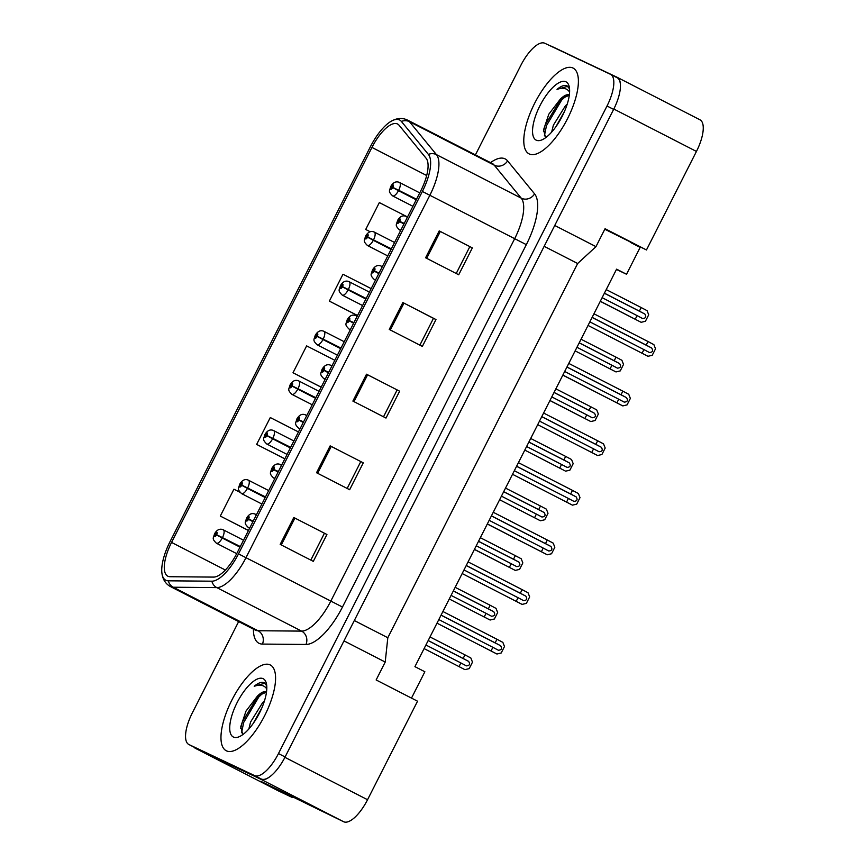 <?xml version="1.0" encoding="UTF-8"?>
<svg xmlns="http://www.w3.org/2000/svg" width="865" height="865" viewBox="0 0 865 865"><rect width="100%" height="100%" fill="white"/><g stroke="black" fill="none" stroke-linecap="round" stroke-linejoin="round"><path stroke-width="1.3" d="M278.13 790.761A30.134 11.332 -62.8 0 0 278.26 790.826A30.134 11.332 -62.8 0 0 278.379 790.891L292.219 797.433L260.765 781.29L343.664 821.75A30.134 11.332 -62.8 0 0 367.549 799.725L417.536 701.201L376.134 679.955L385.217 662.049L343.989 640.889M292.219 797.433L292.738 796.405M411.491 698.109L424.866 671.759L414.93 666.655L616.594 269.156L626.53 274.259L616.453 269.437M604.797 229.236L646.458 249.963L696.444 151.44A30.134 11.332 -62.8 0 0 699.947 119.781A30.134 11.332 -62.8 0 0 699.817 119.716L617.275 77.363M620.432 86.37A30.134 11.332 -62.8 0 0 617.145 77.299A30.134 11.332 -62.8 0 0 617.026 77.234L551.74 46.375A30.134 11.332 -62.8 0 0 550.616 46.018M554.746 225.473L595.974 246.633L605.057 228.717L646.458 249.963M595.974 246.633L577.658 263.511L544.161 246.33M577.658 263.511L387.812 637.732L354.315 620.54M387.812 637.732L385.217 662.049M194.009 747.155A30.134 11.332 -62.8 0 0 195.458 748.344A30.134 11.332 -62.8 0 0 195.587 748.398L260.862 779.268A30.134 11.332 -62.8 0 0 270.431 776.262M630.228 242.287L640.165 247.379L626.53 274.259M226.457 750.852A48.213 18.143 -62.8 0 0 264.549 715.874A48.213 18.143 -62.8 0 0 270.28 664.969A48.213 18.143 -62.8 0 0 270.085 664.861A48.213 18.143 -62.8 0 0 232.004 699.839A48.213 18.143 -62.8 0 0 226.262 750.755A48.213 18.143 -62.8 0 0 226.457 750.852A48.213 18.143 -62.8 0 0 264.549 715.874A48.213 18.143 -62.8 0 0 270.28 664.969A48.213 18.143 -62.8 0 0 270.085 664.861A48.213 18.143 -62.8 0 0 232.004 699.839A48.213 18.143 -62.8 0 0 226.262 750.755A48.213 18.143 -62.8 0 0 226.457 750.852M529.272 153.97A48.213 18.143 -62.8 0 0 567.364 119.002A48.213 18.143 -62.8 0 0 573.095 68.086A48.213 18.143 -62.8 0 0 572.9 67.989A48.213 18.143 -62.8 0 0 534.819 102.957A48.213 18.143 -62.8 0 0 529.077 153.873A48.213 18.143 -62.8 0 0 529.272 153.97A48.213 18.143 -62.8 0 0 567.364 119.002A48.213 18.143 -62.8 0 0 573.095 68.086A48.213 18.143 -62.8 0 0 572.9 67.989A48.213 18.143 -62.8 0 0 534.819 102.957A48.213 18.143 -62.8 0 0 529.077 153.873A48.213 18.143 -62.8 0 0 529.272 153.97M167.951 576.252A32.146 12.088 117.2 0 1 167.821 576.187A32.146 12.088 117.2 0 1 171.551 542.42L371.95 147.428A32.146 12.088 117.2 0 1 397.554 124.009A32.146 12.088 117.2 0 1 399.1 125.274L426.11 158.252A32.146 12.088 117.2 0 1 420.822 190.743L236.967 553.146A32.146 12.088 117.2 0 1 213.612 577.096L170.07 576.717A32.146 12.088 117.2 0 1 167.951 576.252M165.907 580.285A36.665 13.797 -62.8 0 0 168.329 580.815L211.86 581.193A36.665 13.797 -62.8 0 0 238.502 553.87L422.358 191.479A36.665 13.797 -62.8 0 0 428.38 154.403L401.382 121.435A36.665 13.797 -62.8 0 0 391.78 120.905A36.665 13.797 -62.8 0 0 370.404 146.704L170.016 541.695A36.665 13.797 -62.8 0 0 161.939 573.311A36.665 13.797 -62.8 0 0 165.907 580.285M195.349 747.836A30.134 11.332 -62.8 0 0 195.468 747.901A30.134 11.332 -62.8 0 0 195.598 747.966L261.219 778.987A30.134 11.332 -62.8 0 0 285.104 756.962L613.631 109.39A30.134 11.332 -62.8 0 0 617.134 77.731A30.134 11.332 -62.8 0 0 617.015 77.677L610.636 74.401M238.654 621.567L192.354 712.846A30.134 11.332 -62.8 0 0 188.851 744.505A30.134 11.332 -62.8 0 0 188.97 744.56L254.591 775.591A30.134 11.332 -62.8 0 0 278.476 753.566L607.014 105.995A30.134 11.332 -62.8 0 0 610.517 74.336A30.134 11.332 -62.8 0 0 610.387 74.271L544.766 43.25A30.134 11.332 -62.8 0 0 520.881 65.275L475.404 154.922M439.215 230.901L472.344 247.887L458.71 274.767L425.591 257.77L439.215 230.901L440.328 231.463L426.694 258.332M330.16 445.864L363.278 462.851L349.655 489.72L316.536 472.733L330.16 445.864L331.273 446.427L317.639 473.296M293.808 517.519L326.927 534.505L313.303 561.374L280.184 544.388L293.808 517.519L294.922 518.081L281.287 544.95M402.863 302.555L435.982 319.542L422.358 346.411L389.239 329.424L402.863 302.555L403.977 303.118L390.342 329.987M366.511 374.21L399.63 391.196L386.006 418.065L352.888 401.079L366.511 374.21L367.625 374.772L353.99 401.641M365.711 229.463L370.198 231.766L365.711 229.463L379.335 202.583L407.523 216.974M298.457 431.938L270.28 417.546L256.646 444.415L284.801 458.861M239.886 492.239L233.928 489.201L220.294 516.07L248.45 530.515M371.171 288.629L342.983 274.237L329.36 301.117L357.505 315.552M334.82 360.283L306.632 345.892L293.008 372.761L321.153 387.206M399.63 391.196L367.625 374.772M435.982 319.542L433.462 318.352M419.871 345.135L433.462 318.342L403.977 303.118M326.927 534.505L294.922 518.081M363.278 462.851L331.273 446.427M472.344 247.887L440.328 231.463M293.008 372.761L321.185 387.152M256.646 444.415L284.834 458.807M220.294 516.07L248.482 530.461M329.36 301.117L357.537 315.498M397.111 389.996L383.519 416.789M360.759 461.651L347.168 488.444M324.407 533.305L310.816 560.098M469.814 246.687L456.223 273.491M240.308 546.561L216.618 534.711A2.508 0.941 -62.8 0 0 216.845 532.17A2.508 0.941 -62.8 0 0 214.855 534.008A2.508 0.941 -62.8 0 0 214.574 536.646A2.508 0.941 -62.8 0 0 216.51 534.905L215.255 535.305L216.163 533.51L216.618 534.711M240.07 547.026L216.034 534.602M240.21 546.756L216.066 534.527M216.51 534.905L222.262 538.03A7.536 2.833 117.2 0 1 216.445 543.252A7.536 2.833 117.2 0 1 216.412 543.231C211.536 538.441 213.45 538.311 214.531 533.824C216.964 529.704 219.829 528.342 223.138 529.748L223.289 529.823A7.536 2.833 117.2 0 1 223.289 529.823A7.536 2.833 117.2 0 1 222.565 537.446M240.016 547.145L222.262 538.03M464.602 669.488L424.099 648.588M459.055 666.526L460.883 662.947L425.915 645.009M460.883 662.947L466.365 665.855C469.598 665.672 470.355 664.179 468.614 661.357L463.153 658.47L464.97 654.881L470.852 658.005L472.485 662.147L469.198 668.623L464.948 669.651M464.97 654.881L430.002 636.943M463.153 658.47L428.186 640.533M253.207 521.141L248.612 519.076A2.508 0.941 -62.8 0 0 248.85 516.535A2.508 0.941 -62.8 0 0 246.86 518.373A2.508 0.941 -62.8 0 0 246.579 521.011A2.508 0.941 -62.8 0 0 248.515 519.27L247.249 519.67L248.169 517.875L248.612 519.076M252.969 521.595L248.028 518.978M248.515 519.27L252.915 521.703M253.11 521.325L248.071 518.892M496.607 653.854L436.998 623.157M491.061 650.902L492.877 647.312L438.815 619.578M492.877 647.312L498.37 650.221C501.592 650.037 502.349 648.545 500.619 645.733L495.148 642.836L496.964 639.257L502.857 642.371L504.49 646.512L501.203 652.988L496.943 654.016M496.964 639.257L442.902 611.512M495.148 642.836L441.085 615.091M248.839 729L250.558 722.059L262.582 702.715L264.452 700.899M253.121 723.594L261.803 708.013M266.539 691.74A22.706 8.542 -62.8 0 0 257.446 696.087L266.485 692.13M266.734 685.761L264.257 682.777C261.684 681.663 258.343 682.82 254.213 686.259C258.927 684.42 262.711 684.81 265.566 687.405L266.788 688.864M264.82 683.101L264.257 682.777M233.453 737.067A32.751 12.326 -62.8 0 0 239.064 736.775A32.751 12.326 -62.8 0 0 259.24 713.484A32.751 12.326 -62.8 0 0 266.388 683.512A32.751 12.326 -62.8 0 0 263.09 678.657A32.751 12.326 -62.8 0 0 237.129 702.585A32.751 12.326 -62.8 0 0 233.453 737.067M257.446 696.087L245.995 711.084L240.773 726.654L242.546 733.725M254.213 686.259L264.906 683.177M241.584 732.731L243.671 722.491L258.819 696.985L263.62 692.487M240.665 728.341L242.362 721.81L258.559 695.201M257.1 717.399L258.765 714.382M551.654 132.129L553.373 125.176L565.396 105.833L567.267 104.016M555.935 126.712L564.618 111.142M569.354 94.858A22.706 8.542 -62.8 0 0 560.26 99.205L569.3 95.258M569.548 88.879L567.072 85.905C564.499 84.781 561.147 85.938 557.028 89.376C561.742 87.549 565.526 87.927 568.381 90.533L569.602 91.982M567.624 86.219L567.072 85.905M536.268 140.184A32.751 12.326 -62.8 0 0 541.879 139.892A32.751 12.326 -62.8 0 0 562.045 116.602A32.751 12.326 -62.8 0 0 569.202 86.641A32.751 12.326 -62.8 0 0 565.905 81.775A32.751 12.326 -62.8 0 0 539.944 105.714A32.751 12.326 -62.8 0 0 536.268 140.184M560.26 99.205L548.799 114.202L543.588 129.772L545.35 136.854M557.028 89.376L567.721 86.295M544.399 135.859L546.485 125.609L561.634 100.102L566.434 95.615M543.48 131.458L545.177 124.938L561.374 98.329M559.915 120.527L561.58 117.499M265.479 496.932L241.789 485.092A2.508 0.941 -62.8 0 0 242.016 482.551A2.508 0.941 -62.8 0 0 240.027 484.378A2.508 0.941 -62.8 0 0 239.746 487.027A2.508 0.941 -62.8 0 0 241.692 485.287L240.427 485.676L241.335 483.892L241.789 485.092M265.241 497.407L241.205 484.984M265.382 497.137L241.249 484.908M241.692 485.287L247.433 488.411A7.536 2.833 117.2 0 1 241.616 493.623A7.536 2.833 117.2 0 1 241.584 493.612A7.536 2.833 117.2 0 1 241.53 493.58M265.187 497.526L247.433 488.411M489.741 619.848L449.27 598.969M484.238 616.907L486.054 613.328L451.087 595.39M486.054 613.328L491.515 616.215C494.769 616.053 495.526 614.561 493.785 611.739L488.325 608.852L490.141 605.262L496.023 608.387L497.656 612.528L494.38 618.994L490.12 620.021M490.141 605.262L455.174 587.324M488.325 608.852L453.357 590.903M290.662 447.313L266.961 435.473A2.508 0.941 -62.8 0 0 267.199 432.922A2.508 0.941 -62.8 0 0 265.198 434.76A2.508 0.941 -62.8 0 0 264.917 437.409A2.508 0.941 -62.8 0 0 266.863 435.668L265.598 436.057L266.517 434.273L266.961 435.473M290.413 447.789L266.377 435.365M290.554 447.519L266.42 435.29M266.863 435.668L272.605 438.793A7.536 2.833 117.2 0 1 266.788 444.005A7.536 2.833 117.2 0 1 266.755 443.994C261.89 439.193 263.793 439.074 264.885 434.576C267.317 430.456 270.183 429.105 273.481 430.511L273.632 430.586A7.536 2.833 117.2 0 1 272.908 438.209M290.359 447.897L272.605 438.793M514.913 570.23L474.442 549.351M509.409 567.289L511.226 563.71L476.258 545.761M514.935 570.23L474.398 549.437L514.935 570.23M511.226 563.71L516.686 566.597C519.941 566.424 520.698 564.932 518.968 562.12L513.496 559.223L515.313 555.644L521.206 558.758L522.838 562.91L519.551 569.375L515.291 570.403M515.313 555.644L480.356 537.706M513.496 559.223L478.529 541.285M315.833 397.695L292.132 385.855A2.508 0.941 -62.8 0 0 292.37 383.303A2.508 0.941 -62.8 0 0 290.381 385.141A2.508 0.941 -62.8 0 0 290.099 387.779A2.508 0.941 -62.8 0 0 292.035 386.05L290.77 386.439L291.689 384.655L292.132 385.855M315.595 398.17L291.548 385.747M315.736 397.9L291.591 385.671M292.035 386.05L297.787 389.174A7.536 2.833 117.2 0 1 291.959 394.386A7.536 2.833 117.2 0 1 291.938 394.375A7.536 2.833 117.2 0 1 291.883 394.343M315.53 398.278L297.787 389.174M540.128 520.622L499.613 499.732M534.581 517.67L536.397 514.091L501.44 496.142M536.397 514.091L541.89 516.989C545.112 516.805 545.869 515.313 544.139 512.502L538.668 509.604L540.484 506.025L546.377 509.139L548.01 513.291L544.723 519.757L540.474 520.784M540.484 506.025L505.528 488.087M538.668 509.604L503.711 491.666M341.005 348.076L317.304 336.226A2.508 0.941 -62.8 0 0 317.542 333.685A2.508 0.941 -62.8 0 0 315.552 335.523A2.508 0.941 -62.8 0 0 315.271 338.161A2.508 0.941 -62.8 0 0 317.206 336.431L315.952 336.82L316.86 335.025L317.304 336.226M340.767 348.552L316.731 336.128M340.907 348.271L316.763 336.042M317.206 336.431L322.959 339.556A7.536 2.833 117.2 0 1 317.141 344.767A7.536 2.833 117.2 0 1 317.109 344.757C312.233 339.956 314.146 339.826 315.228 335.339C317.66 331.219 320.526 329.868 323.824 331.273L323.986 331.349A7.536 2.833 117.2 0 1 323.25 338.972M340.713 348.66L322.959 339.556M565.277 470.993L524.796 450.103M559.752 468.052L561.569 464.462L526.612 446.524M561.569 464.462L567.062 467.37C570.295 467.187 571.051 465.694 569.311 462.883L563.85 459.985L565.667 456.406L571.549 459.52L573.181 463.662L569.894 470.138L565.645 471.166M565.667 456.406L530.699 438.469M563.85 459.985L528.883 442.047M278.379 471.512L273.783 469.457A2.508 0.941 -62.8 0 0 274.021 466.916A2.508 0.941 -62.8 0 0 272.032 468.754A2.508 0.941 -62.8 0 0 271.751 471.393A2.508 0.941 -62.8 0 0 273.686 469.652L272.421 470.052L273.34 468.257L273.783 469.457M278.152 471.976L273.21 469.349M273.686 469.652L278.098 472.085M278.281 471.706L273.243 469.273M521.779 604.235L462.17 573.538M516.232 601.272L518.048 597.693L463.986 569.949M518.048 597.693L523.541 600.602C526.774 600.418 527.531 598.926 525.79 596.115L520.319 593.217L522.146 589.638L528.028 592.752L529.661 596.893L526.374 603.37L522.125 604.397M522.146 589.638L468.084 561.893M520.319 593.217L466.257 565.472M303.55 421.893L298.966 419.839A2.508 0.941 -62.8 0 0 299.193 417.298A2.508 0.941 -62.8 0 0 297.203 419.125A2.508 0.941 -62.8 0 0 296.922 421.774A2.508 0.941 -62.8 0 0 298.858 420.033L297.603 420.433L298.512 418.638L298.966 419.839M303.323 422.358L298.382 419.73M298.858 420.033L303.269 422.466M303.464 422.088L298.414 419.655M546.918 554.595L487.341 523.92M541.404 551.654L543.231 548.075L489.168 520.33M546.929 554.606L487.298 524.006L546.929 554.606M543.231 548.075L548.691 550.973C551.946 550.8 552.703 549.307 550.962 546.485L545.501 543.598L547.318 540.009L553.2 543.134L554.833 547.275L551.546 553.751L547.296 554.779M547.318 540.009L493.255 512.275M545.501 543.598L491.439 515.854M328.732 372.274L324.137 370.22A2.508 0.941 -62.8 0 0 324.364 367.679A2.508 0.941 -62.8 0 0 322.375 369.506A2.508 0.941 -62.8 0 0 322.094 372.155A2.508 0.941 -62.8 0 0 324.04 370.415L322.775 370.804L323.683 369.02L324.137 370.22M328.495 372.739L323.553 370.112M324.04 370.415L328.44 372.847M328.635 372.469L323.596 370.036M572.133 504.987L512.523 474.29M566.586 502.035L568.402 498.456L514.34 470.711M568.402 498.456L573.863 501.343C577.117 501.181 577.874 499.678 576.133 496.867L570.673 493.98L572.489 490.39L578.371 493.515L580.004 497.656L576.728 504.122L572.468 505.149M572.489 490.39L518.427 462.656M570.673 493.98L516.61 466.235M366.176 298.457L342.486 286.607A2.508 0.941 -62.8 0 0 342.713 284.066A2.508 0.941 -62.8 0 0 340.724 285.904A2.508 0.941 -62.8 0 0 340.442 288.542A2.508 0.941 -62.8 0 0 342.389 286.802L341.124 287.202L342.032 285.407L342.486 286.607M365.938 298.933L341.902 286.51M366.079 298.652L341.945 286.423M342.389 286.802L348.13 289.937A7.536 2.833 117.2 0 1 342.313 295.149A7.536 2.833 117.2 0 1 342.281 295.127C337.415 290.337 339.318 290.207 340.399 285.72C342.832 281.601 345.697 280.238 349.006 281.644L349.157 281.731A7.536 2.833 117.2 0 1 349.157 281.731A7.536 2.833 117.2 0 1 348.433 289.343M365.884 299.041L348.13 289.937M590.438 421.363L549.967 400.484M584.935 418.433L586.751 414.843L551.784 396.905M590.46 421.374L549.924 400.571L590.46 421.374M586.751 414.843L592.211 417.741C595.466 417.568 596.223 416.076 594.482 413.265L589.022 410.367L590.838 406.788L596.72 409.902L598.353 414.043L595.077 420.52L590.817 421.547M590.838 406.788L555.871 388.839M589.022 410.367L554.054 392.429M391.358 248.839L367.657 236.988A2.508 0.941 -62.8 0 0 367.885 234.447A2.508 0.941 -62.8 0 0 365.895 236.275A2.508 0.941 -62.8 0 0 365.614 238.924A2.508 0.941 -62.8 0 0 367.56 237.183L366.295 237.572L367.203 235.788L367.657 236.988M391.11 249.304L367.074 236.88M391.25 249.034L367.117 236.805M367.56 237.183L373.302 240.308A7.536 2.833 117.2 0 1 367.484 245.53A7.536 2.833 117.2 0 1 367.452 245.509C362.586 240.719 364.489 240.589 365.581 236.102C368.014 231.982 370.88 230.62 374.177 232.025L374.329 232.101A7.536 2.833 117.2 0 1 373.604 239.724M391.056 249.423L373.302 240.308M615.653 371.766L575.139 350.866M610.106 368.804L611.923 365.225L576.955 347.287M611.923 365.225L617.415 368.133C620.638 367.949 621.394 366.457 619.654 363.635L614.193 360.748L616.01 357.159L621.903 360.283L623.524 364.425L620.248 370.901L615.988 371.928M616.01 357.159L581.042 339.221M614.193 360.748L579.226 342.81M416.53 199.21L392.829 187.37A2.508 0.941 -62.8 0 0 393.067 184.829A2.508 0.941 -62.8 0 0 391.077 186.656A2.508 0.941 -62.8 0 0 390.796 189.305A2.508 0.941 -62.8 0 0 392.732 187.564L391.467 187.954L392.386 186.17L392.829 187.37M416.292 199.685L392.245 187.262M416.422 199.415L392.288 187.186M392.732 187.564L398.484 190.689A7.536 2.833 117.2 0 1 392.656 195.901A7.536 2.833 117.2 0 1 392.624 195.89C387.758 191.089 389.661 190.97 390.753 186.472C393.186 182.364 396.051 181.001 399.349 182.407L399.511 182.483A7.536 2.833 117.2 0 1 398.776 190.105M416.227 199.804L398.484 190.689M640.781 322.126L600.31 301.247M635.278 319.185L637.094 315.606L602.126 297.668M640.803 322.137L600.267 301.334L640.803 322.137M637.094 315.606L642.554 318.493C645.809 318.331 646.566 316.839 644.836 314.017L639.365 311.13L641.181 307.54L647.074 310.665L648.707 314.806L645.42 321.272L641.16 322.299M641.181 307.54L606.224 289.602M639.365 311.13L604.408 293.181M353.904 322.656L349.309 320.601A2.508 0.941 -62.8 0 0 349.546 318.05A2.508 0.941 -62.8 0 0 347.546 319.888A2.508 0.941 -62.8 0 0 347.265 322.537A2.508 0.941 -62.8 0 0 349.211 320.796L347.946 321.185L348.865 319.401L349.309 320.601M353.666 323.121L348.725 320.493M349.211 320.796L353.612 323.218M353.807 322.84L348.768 320.418M597.283 455.358L537.695 424.672M591.757 452.417L593.574 448.838L539.511 421.093M593.574 448.838L599.034 451.725C602.289 451.552 603.046 450.06 601.316 447.248L595.844 444.351L597.661 440.772L603.554 443.886L605.186 448.038L601.899 454.503L597.639 455.531M597.661 440.772L543.598 413.027M595.844 444.351L541.782 416.616M379.075 273.037L374.48 270.983A2.508 0.941 -62.8 0 0 374.718 268.431A2.508 0.941 -62.8 0 0 372.729 270.269A2.508 0.941 -62.8 0 0 372.447 272.908A2.508 0.941 -62.8 0 0 374.383 271.178L373.118 271.567L374.037 269.772L374.48 270.983M378.838 273.491L373.896 270.875M374.383 271.178L378.784 273.599M378.978 273.221L373.94 270.799M622.432 405.728L562.866 375.053M616.929 402.798L618.745 399.208L564.683 371.474M622.454 405.739L562.823 375.14L622.454 405.739M618.745 399.208L624.216 402.106C627.46 401.933 628.217 400.441 626.487 397.63L621.016 394.732L622.832 391.153L628.725 394.267L630.358 398.408L627.071 404.885L622.822 405.912M622.832 391.153L568.77 363.408M621.016 394.732L566.953 366.998M404.247 223.419L399.652 221.353A2.508 0.941 -62.8 0 0 399.889 218.813A2.508 0.941 -62.8 0 0 397.9 220.651A2.508 0.941 -62.8 0 0 397.619 223.289A2.508 0.941 -62.8 0 0 399.554 221.548L398.3 221.948L399.208 220.153L399.652 221.353M404.02 223.873L399.079 221.256M399.554 221.548L403.966 223.981M404.15 223.603L399.111 221.17M647.647 356.131L588.038 325.435M642.1 353.18L643.917 349.59L589.854 321.856M643.917 349.59L649.41 352.498C652.643 352.315 653.399 350.822 651.659 348.011L646.198 345.113L648.015 341.534L653.897 344.648L655.529 348.79L652.242 355.266L647.993 356.293M648.015 341.534L593.952 313.79M646.198 345.113L592.136 317.368M696.444 151.44L613.815 109.033M367.549 799.725L284.92 757.329M343.664 821.75L260.862 779.268M278.379 790.891L195.587 748.398M171.551 542.42L225.376 570.035M490.498 162.663A50.224 18.889 117.2 0 1 504.955 158.803A50.224 18.889 117.2 0 1 507.582 160.879L534.581 193.857A50.224 18.889 117.2 0 1 526.331 244.644L342.475 607.035A50.224 18.889 117.2 0 1 305.983 644.457L262.441 644.079A50.224 18.889 117.2 0 1 253.423 629.147M422.358 191.479L429.851 195.274L245.995 557.666A40.179 15.116 117.2 0 1 216.801 587.605L173.26 587.227A40.179 15.116 117.2 0 1 170.61 586.654A40.179 15.116 117.2 0 1 170.437 586.567L255.229 630.077A40.179 15.116 -62.8 0 0 255.391 630.153A40.179 15.116 -62.8 0 0 258.04 630.736L301.582 631.115A40.179 15.116 -62.8 0 0 330.776 601.175L514.632 238.772A40.179 15.116 -62.8 0 0 521.238 198.15L494.239 165.172A40.179 15.116 -62.8 0 0 492.304 163.593A40.179 15.116 -62.8 0 0 492.131 163.507M168.329 580.815A10.045 9.147 -89.5 0 0 173.26 587.227L258.04 630.736A10.045 9.147 90.5 0 1 262.441 644.079M342.475 607.035L238.502 553.87M428.38 154.403A10.045 9.18 -39.3 0 1 436.457 154.64A40.179 15.116 117.2 0 1 429.851 195.274L526.331 244.644M305.983 644.457A10.045 9.147 90.5 0 0 301.582 631.115L216.801 587.605A10.045 9.147 -89.5 0 1 211.86 581.193M401.382 121.435A10.045 9.18 -39.3 0 1 409.448 121.673L436.457 154.64L521.238 198.15A10.045 9.18 140.7 0 0 534.581 193.857M391.78 120.905C397.327 117.986 402.571 117.716 407.512 120.084A40.179 15.116 117.2 0 1 409.448 121.673L494.239 165.172A10.045 9.18 140.7 0 0 507.582 160.879M188.97 744.56L195.598 747.966M254.591 775.591L261.219 778.987M278.476 753.566L285.104 756.962M607.014 105.995L613.631 109.39M255.067 629.99A40.179 15.116 -62.8 0 0 255.229 630.077L255.867 630.358M371.95 147.428L426.683 175.519M468.614 661.357L428.153 640.597M250.028 527.412A7.536 2.833 117.2 0 1 248.439 527.618A7.536 2.833 117.2 0 1 248.406 527.596C243.541 522.806 245.444 522.676 246.536 518.189C248.969 514.07 251.834 512.718 255.132 514.124L255.294 514.199A7.536 2.833 117.2 0 1 255.294 514.199A7.536 2.833 117.2 0 1 256.062 515.518M500.619 645.733L441.053 615.166M248.428 480.194A7.536 2.833 117.2 0 1 248.46 480.205A7.536 2.833 117.2 0 1 247.736 487.828M493.785 611.739L453.325 590.979M273.61 430.575A7.536 2.833 117.2 0 1 273.632 430.586L293.873 440.977M518.968 562.12L478.496 541.36M319.055 391.348L298.814 380.968A7.536 2.833 117.2 0 1 298.814 380.968A7.536 2.833 117.2 0 1 298.079 388.59M544.139 512.502L503.668 491.742M323.953 331.327A7.536 2.833 117.2 0 1 323.986 331.349L344.227 341.729M569.311 462.883L528.85 442.112M275.2 477.794A7.536 2.833 117.2 0 1 273.621 477.999A7.536 2.833 117.2 0 1 273.589 477.977A7.536 2.833 117.2 0 1 273.535 477.956M280.433 464.559A7.536 2.833 117.2 0 1 280.465 464.581A7.536 2.833 117.2 0 1 281.233 465.889M525.79 596.115L466.224 565.548M300.371 428.164A7.536 2.833 117.2 0 1 298.793 428.38A7.536 2.833 117.2 0 1 298.76 428.359C293.884 423.569 295.798 423.439 296.879 418.941C299.312 414.832 302.177 413.47 305.486 414.876L305.637 414.951A7.536 2.833 117.2 0 1 305.637 414.951A7.536 2.833 117.2 0 1 306.405 416.27M550.962 546.485L491.396 515.929M325.543 378.546A7.536 2.833 117.2 0 1 323.964 378.751A7.536 2.833 117.2 0 1 323.932 378.74A7.536 2.833 117.2 0 1 323.878 378.708M330.776 365.322A7.536 2.833 117.2 0 1 330.808 365.333A7.536 2.833 117.2 0 1 331.576 366.652M576.133 496.867L516.578 466.311M594.482 413.265L554.022 392.494M374.296 232.09A7.536 2.833 117.2 0 1 374.329 232.101L394.57 242.492M619.654 363.635L579.193 342.875M399.479 182.472A7.536 2.833 117.2 0 1 399.511 182.483L419.741 192.873M644.836 314.017L604.365 293.257M350.725 328.927A7.536 2.833 117.2 0 1 349.136 329.132A7.536 2.833 117.2 0 1 349.103 329.122C344.238 324.321 346.141 324.202 347.233 319.704C349.665 315.584 352.531 314.233 355.829 315.639L355.98 315.714A7.536 2.833 117.2 0 1 356.758 317.033M355.958 315.703A7.536 2.833 117.2 0 1 355.98 315.714L357.126 316.298M601.316 447.248L541.75 416.681M375.897 279.308A7.536 2.833 117.2 0 1 374.307 279.514A7.536 2.833 117.2 0 1 374.286 279.503A7.536 2.833 117.2 0 1 374.231 279.471M382.298 266.68L381.162 266.096A7.536 2.833 117.2 0 1 381.162 266.096A7.536 2.833 117.2 0 1 381.93 267.415M626.487 397.63L566.921 367.063M401.068 229.69A7.536 2.833 117.2 0 1 399.489 229.895A7.536 2.833 117.2 0 1 399.457 229.874A7.536 2.833 117.2 0 1 399.403 229.852M406.301 216.455A7.536 2.833 117.2 0 1 406.334 216.477A7.536 2.833 117.2 0 1 407.101 217.796M651.659 348.011L592.093 317.444M699.947 119.781L617.145 77.299M278.26 790.826L195.458 748.344M493.05 163.917L407.512 120.084M161.939 573.311C162.793 579.518 165.637 583.929 170.437 586.567M188.851 744.505L195.468 747.901M610.517 74.336L617.134 77.731M236.707 553.654L216.412 543.231M243.53 540.214L223.289 529.823M249.617 528.223L248.406 527.596M256.429 514.783L255.294 514.199M261.89 504.025L241.584 493.612C236.718 488.812 238.621 488.693 239.713 484.195C242.135 480.086 245.011 478.723 248.309 480.129L268.701 490.596M287.061 454.406L266.755 443.994M312.233 404.788L291.938 394.375C287.061 389.574 288.964 389.455 290.056 384.957C292.489 380.838 295.354 379.486 298.652 380.892L298.814 380.968M337.404 355.169L317.109 344.757M274.789 478.594L273.589 477.977C268.712 473.187 270.615 473.058 271.707 468.571C274.14 464.451 277.005 463.089 280.303 464.494L281.601 465.165M299.96 428.975L298.76 428.359M306.783 415.546L305.637 414.951M325.132 379.357L323.932 378.74C319.066 373.94 320.969 373.821 322.061 369.323C324.483 365.203 327.359 363.851 330.657 365.257L331.955 365.917M362.586 305.55L342.281 295.127M369.398 292.111L349.157 281.731M387.758 255.932L367.452 245.509M412.929 206.303L392.624 195.89M350.314 329.738L349.103 329.122M375.486 280.119L374.286 279.503C369.409 274.702 371.312 274.583 372.404 270.085C374.837 265.966 377.702 264.614 381 266.02L381.162 266.096M400.657 230.501L399.457 229.874C394.581 225.084 396.494 224.954 397.576 220.467C400.008 216.347 402.874 214.996 406.172 216.401L407.469 217.061"/></g></svg>
